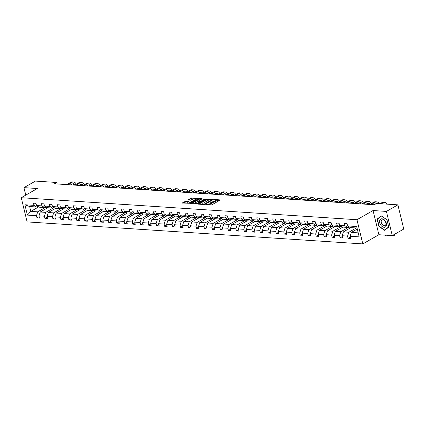 <?xml version="1.0" encoding="UTF-8"?>
<svg xmlns="http://www.w3.org/2000/svg" width="425" height="425" viewBox="0 0 425 425"><rect width="100%" height="100%" fill="white"/><g stroke="black" fill="none" stroke-linecap="round" stroke-linejoin="round"><path stroke-width="0.64" d="M205.727 204.43L211.097 204.983L212.048 204.76L220.336 199.925L214.779 199.479L213.993 199.777L214.843 199.888A2.215 0.664 -13.6 0 1 215.549 200.191A2.215 0.664 -13.6 0 1 215.002 200.818L214.327 201.206A2.215 0.664 -13.6 0 1 211.278 201.923L209.918 202.034L210.646 202.284A2.215 0.664 -13.6 0 1 211.358 202.587A2.215 0.664 -13.6 0 1 210.811 203.214L210.131 203.602A2.215 0.664 -13.6 0 1 207.081 204.319L205.727 204.43M185.741 201.296L182.336 203.017L189.433 203.278L197.726 198.443L191.579 197.96L187.707 199.952L190.464 200.212L192.78 199.208A1.854 0.558 -13.6 0 1 194.703 198.629A1.854 0.558 -13.6 0 1 195.92 198.863A1.854 0.558 -13.6 0 1 195.463 199.383L190.118 202.438A1.854 0.558 -13.6 0 1 188.195 203.017A1.854 0.558 -13.6 0 1 186.979 202.783A1.854 0.558 -13.6 0 1 187.436 202.263L188.498 201.556L185.741 201.296L185.895 201.949L183.228 203.155M37.331 188.519L23.959 187.643L35.445 181.082L56.796 182.479L54.496 183.791L374.25 204.765L376.55 203.453L397.896 204.855L386.41 211.416L373.038 210.54L356.957 219.725L21.25 197.705L37.331 188.519M198.119 203.846L198.172 204.138L204.09 204.526L205.047 204.298L213.334 199.468L206.237 199.208L198.119 203.846L198.188 204.138M191.032 203.665L199.543 199.123L199.383 198.47L202.141 198.73L198.677 200.807L198.73 201.099L201.365 200.982L204.792 199.028L205.493 199.075L197.242 203.788L190.363 203.623L190.315 203.331L190.363 203.623M190.315 203.331L199.383 198.47M23.959 187.643L25.771 195.123M373.038 210.54L378.893 234.733L392.264 235.609L386.41 211.416M392.264 235.609L403.75 229.048L397.896 204.855M37.745 206.316L36.539 207.002L29.638 206.55L24.894 204.765L33.947 205.36L33.416 203.171L35.971 203.336L36.502 205.525L41.926 205.881L41.395 203.692L43.95 203.862L44.482 206.051L49.9 206.407L49.369 204.218L51.93 204.383L52.456 206.571L57.88 206.927L57.348 204.738L59.904 204.908L60.435 207.097L65.854 207.453L65.328 205.264L67.883 205.429L68.414 207.618L73.833 207.974L73.302 205.785L75.857 205.955L76.388 208.144L81.812 208.5L81.281 206.311L83.837 206.476L84.368 208.664L89.787 209.02L89.255 206.832L91.816 207.002L92.342 209.19L97.766 209.546L97.235 207.357L99.79 207.522L100.321 209.711L105.74 210.067L105.214 207.878L107.769 208.048L108.301 210.237L113.719 210.593L113.188 208.404L115.743 208.569L116.275 210.758L121.693 211.113L121.168 208.925L123.723 209.095L124.254 211.283L129.673 211.639L129.142 209.451L131.702 209.615L132.228 211.804L137.652 212.16L137.121 209.971L139.676 210.141L140.208 212.33L145.626 212.686L145.1 210.497L147.656 210.662L148.187 212.851L153.606 213.207L153.074 211.018L155.63 211.188L156.161 213.377L161.58 213.732L161.054 211.544L163.609 211.708L164.14 213.897L169.559 214.253L169.028 212.064L171.588 212.234L172.114 214.423L177.538 214.779L177.007 212.59L179.562 212.755L180.094 214.944L185.512 215.3L184.981 213.111L187.542 213.281L188.073 215.47L193.492 215.826L192.961 213.637L195.516 213.802L196.047 215.99L201.466 216.346L200.94 214.157L203.495 214.327L204.027 216.516L209.445 216.872L208.914 214.683L211.475 214.848L212.001 217.037L217.425 217.393L216.893 215.204L219.449 215.374L219.98 217.563L225.399 217.919L224.867 215.73L227.428 215.895L227.954 218.083L233.378 218.439L232.847 216.251L235.402 216.421L235.933 218.609L241.352 218.965L240.826 216.777L243.382 216.941L243.913 219.13L249.332 219.486L248.8 217.297L251.361 217.467L251.887 219.656L257.311 220.012L256.78 217.823L259.335 217.988L259.866 220.177L265.285 220.532L264.754 218.344L267.314 218.514L267.84 220.702L273.264 221.058L272.733 218.87L275.288 219.034L275.82 221.223L281.238 221.579L280.712 219.39L283.268 219.56L283.799 221.749L289.218 222.105L288.687 219.916L291.242 220.081L291.773 222.27L297.197 222.626L296.666 220.437L299.221 220.607L299.752 222.796L305.171 223.152L304.64 220.958L307.201 221.127L307.727 223.316L313.151 223.672L312.619 221.483L315.175 221.653L315.706 223.842L321.125 224.198L320.599 222.004L323.154 222.174L323.685 224.363L329.104 224.719L328.573 222.53L331.128 222.7L331.659 224.889L337.083 225.245L336.552 223.051L339.108 223.221L339.639 225.409L345.058 225.765L344.526 223.577L347.087 223.747L347.613 225.935L356.665 226.53L359.168 236.858L350.115 236.268L350.646 238.457L348.086 238.287L347.56 236.098L342.136 235.742L342.667 237.936L340.112 237.766L339.58 235.577L334.162 235.222L334.688 237.41L332.132 237.24L331.601 235.052L326.182 234.696L326.713 236.89L324.158 236.72L323.627 234.531L318.208 234.175L318.734 236.364L316.179 236.194L315.647 234.005L310.229 233.649L310.76 235.843L308.199 235.673L307.673 233.484L302.249 233.128L302.781 235.317L300.225 235.147L299.694 232.958L294.275 232.602L294.801 234.797L292.246 234.627L291.715 232.438L286.296 232.082L286.827 234.271L284.272 234.101L283.741 231.912L278.322 231.556L278.848 233.75L276.293 233.58L275.761 231.391L270.342 231.035L270.874 233.224L268.313 233.054L267.787 230.865L262.363 230.509L262.894 232.703L260.339 232.533L259.808 230.345L254.389 229.989L254.92 232.178L252.36 232.008L251.828 229.819L246.41 229.463L246.941 231.657L244.386 231.487L243.854 229.298L238.436 228.942L238.962 231.131L236.406 230.961L235.875 228.772L230.456 228.416L230.988 230.61L228.427 230.44L227.901 228.252L222.477 227.896L223.008 230.084L220.453 229.914L219.922 227.726L214.503 227.37L215.034 229.564L212.473 229.394L211.947 227.205L206.523 226.849L207.055 229.038L204.499 228.868L203.968 226.679L198.549 226.323L199.075 228.517L196.52 228.347L195.989 226.158L190.57 225.803L191.101 227.991L188.541 227.821L188.015 225.633L182.591 225.277L183.122 227.471L180.567 227.301L180.035 225.112L174.617 224.756L175.148 226.945L172.587 226.78L172.061 224.586L166.637 224.23L167.168 226.424L164.613 226.254L164.082 224.065L158.663 223.709L159.189 225.898L156.634 225.733L156.102 223.539L150.684 223.183L151.215 225.377L148.66 225.208L148.128 223.019L142.704 222.663L143.236 224.852L140.68 224.687L140.149 222.493L134.73 222.137L135.262 224.331L132.701 224.161L132.175 221.972L126.751 221.616L127.282 223.805L124.727 223.64L124.196 221.446L118.777 221.09L119.303 223.284L116.748 223.114L116.216 220.926L110.797 220.57L111.329 222.758L108.773 222.594L108.242 220.4L102.818 220.044L103.349 222.238L100.794 222.068L100.263 219.879L94.844 219.523L95.375 221.712L92.815 221.547L92.289 219.353L86.865 218.997L87.396 221.191L84.841 221.021L84.309 218.833L78.891 218.477L79.417 220.665L76.861 220.501L76.33 218.307L70.911 217.951L71.442 220.145L68.887 219.975L68.356 217.786L62.937 217.43L63.463 219.619L60.908 219.454L60.377 217.26L54.958 216.904L55.489 219.098L52.928 218.928L52.403 216.739L46.978 216.383L47.51 218.572L44.954 218.407L44.423 216.213L39.004 215.857L39.53 218.052L36.975 217.882L36.444 215.693L27.397 215.098L24.894 204.765M36.539 207.002L33.947 205.36M356.957 219.725L362.812 243.918L27.104 221.898L21.25 197.705M54.055 207.586L45.688 212.367L40.269 212.011L47.743 207.74M40.269 212.011L39.004 215.857M45.688 212.367L44.423 216.213M45.725 206.837L44.519 207.528L39.1 207.172L36.502 205.525M44.519 207.528L41.926 205.881M62.034 208.112L53.667 212.888L48.243 212.532L55.723 208.261M48.243 212.532L46.978 216.383M53.667 212.888L52.403 216.739M53.699 207.363L52.493 208.048L47.074 207.692L44.482 206.051M52.493 208.048L49.9 206.407M70.008 208.633L61.641 213.414L56.222 213.058L63.702 208.787M56.222 213.058L54.958 216.904M61.641 213.414L60.377 217.26M61.678 207.883L60.472 208.574L55.053 208.218L52.456 206.571M60.472 208.574L57.88 206.927M77.988 209.158L69.62 213.934L64.202 213.578L71.676 209.307M64.202 213.578L62.937 217.43M69.62 213.934L68.356 217.786M69.657 208.409L68.452 209.095L63.028 208.739L60.435 207.097M68.452 209.095L65.854 207.453M85.962 209.679L77.6 214.46L72.176 214.104L79.656 209.833M72.176 214.104L70.911 217.951M77.6 214.46L76.33 218.307M77.632 208.93L76.426 209.621L71.007 209.265L68.414 207.618M76.426 209.621L73.833 207.974M93.941 210.205L85.574 214.981L80.155 214.625L87.63 210.354M80.155 214.625L78.891 218.477M85.574 214.981L84.309 218.833M85.611 209.456L84.405 210.141L78.986 209.785L76.388 208.144M84.405 210.141L81.812 208.5M101.92 210.726L93.553 215.507L88.129 215.151L95.609 210.88M88.129 215.151L86.865 218.997M93.553 215.507L92.289 219.353M93.585 209.977L92.379 210.667L86.96 210.311L84.368 208.664M92.379 210.667L89.787 209.02M109.894 211.246L101.527 216.028L96.108 215.672L103.588 211.4M96.108 215.672L94.844 219.523M101.527 216.028L100.263 219.879M101.564 210.502L100.358 211.188L94.94 210.832L92.342 209.19M100.358 211.188L97.766 209.546M117.874 211.772L109.507 216.553L104.088 216.197L111.562 211.926M104.088 216.197L102.818 220.044M109.507 216.553L108.242 220.4M109.544 211.023L108.338 211.714L102.914 211.358L100.321 209.711M108.338 211.714L105.74 210.067M125.848 212.293L117.486 217.074L112.062 216.718L119.542 212.447M112.062 216.718L110.797 220.57M117.486 217.074L116.216 220.926M117.518 211.549L116.312 212.234L110.893 211.878L108.301 210.237M116.312 212.234L113.719 210.593M133.827 212.819L125.46 217.6L120.041 217.244L127.516 212.973M120.041 217.244L118.777 221.09M125.46 217.6L124.196 221.446M125.497 212.07L124.291 212.76L118.867 212.404L116.275 210.758M124.291 212.76L121.693 211.113M141.807 213.339L133.439 218.121L128.015 217.765L135.495 213.493M128.015 217.765L126.751 221.616M133.439 218.121L132.175 221.972M133.471 212.596L132.265 213.281L126.847 212.925L124.254 211.283M132.265 213.281L129.673 211.639M149.781 213.865L141.413 218.647L135.995 218.291L143.469 214.019M135.995 218.291L134.73 222.137M141.413 218.647L140.149 222.493M141.451 213.116L140.245 213.807L134.826 213.451L132.228 211.804M140.245 213.807L137.652 212.16M157.76 214.386L149.393 219.167L143.974 218.811L151.449 214.54M143.974 218.811L142.704 222.663M149.393 219.167L148.128 223.019M149.425 213.642L148.224 214.327L142.8 213.972L140.208 212.33M148.224 214.327L145.626 212.686M165.734 214.912L157.372 219.693L151.948 219.337L159.428 215.066M151.948 219.337L150.684 223.183M157.372 219.693L156.102 223.539M157.404 214.163L156.198 214.853L150.779 214.498L148.187 212.851M156.198 214.853L153.606 213.207M173.713 215.433L165.346 220.214L159.928 219.858L167.402 215.587M159.928 219.858L158.663 223.709M165.346 220.214L164.082 224.065M165.383 214.689L164.178 215.374L158.753 215.018L156.161 213.377M164.178 215.374L161.58 213.732M181.693 215.958L173.326 220.74L167.902 220.384L175.382 216.113M167.902 220.384L166.637 224.23M173.326 220.74L172.061 224.586M173.357 215.209L172.152 215.9L166.733 215.544L164.14 213.897M172.152 215.9L169.559 214.253M189.667 216.479L181.3 221.26L175.881 220.904L183.356 216.633M175.881 220.904L174.617 224.756M181.3 221.26L180.035 225.112M181.337 215.735L180.131 216.421L174.712 216.065L172.114 214.423M180.131 216.421L177.538 214.779M197.646 217.005L189.279 221.786L183.86 221.43L191.335 217.159M183.86 221.43L182.591 225.277M189.279 221.786L188.015 225.633M189.311 216.256L188.11 216.947L182.686 216.591L180.094 214.944M188.11 216.947L185.512 215.3M205.62 217.526L197.253 222.307L191.834 221.951L199.314 217.68M191.834 221.951L190.57 225.803M197.253 222.307L195.989 226.158M197.29 216.782L196.084 217.467L190.666 217.111L188.073 215.47M196.084 217.467L193.492 215.826M213.6 218.052L205.232 222.833L199.814 222.477L207.288 218.206M199.814 222.477L198.549 226.323M205.232 222.833L203.968 226.679M205.27 217.303L204.064 217.993L198.64 217.637L196.047 215.99M204.064 217.993L201.466 216.346M221.579 218.572L213.212 223.353L207.788 222.998L215.268 218.726M207.788 222.998L206.523 226.849M213.212 223.353L211.947 227.205M213.244 217.828L212.038 218.514L206.619 218.158L204.027 216.516M212.038 218.514L209.445 216.872M229.553 219.098L221.186 223.879L215.767 223.523L223.242 219.252M215.767 223.523L214.503 227.37M221.186 223.879L219.922 227.726M221.223 218.349L220.017 219.04L214.598 218.684L212.001 217.037M220.017 219.04L217.425 217.393M237.532 219.619L229.165 224.4L223.747 224.044L231.221 219.773M223.747 224.044L222.477 227.896M229.165 224.4L227.901 228.252M229.197 218.875L227.997 219.56L222.572 219.204L219.98 217.563M227.997 219.56L225.399 217.919M245.507 220.145L237.139 224.926L231.721 224.57L239.201 220.299M231.721 224.57L230.456 228.416M237.139 224.926L235.875 228.772M237.177 219.396L235.971 220.086L230.552 219.73L227.954 218.083M235.971 220.086L233.378 218.439M253.486 220.665L245.119 225.447L239.7 225.091L247.175 220.819M239.7 225.091L238.436 228.942M245.119 225.447L243.854 229.298M245.156 219.922L243.95 220.607L238.526 220.251L235.933 218.609M243.95 220.607L241.352 218.965M261.46 221.191L253.098 225.972L247.674 225.617L255.154 221.345M247.674 225.617L246.41 229.463M253.098 225.972L251.828 229.819M253.13 220.442L251.924 221.133L246.505 220.777L243.913 219.13M251.924 221.133L249.332 219.486M269.439 221.712L261.072 226.493L255.653 226.137L263.128 221.866M255.653 226.137L254.389 229.989M261.072 226.493L259.808 230.345M261.109 220.968L259.903 221.653L254.485 221.298L251.887 219.656M259.903 221.653L257.311 220.012M277.419 222.238L269.052 227.019L263.633 226.663L271.108 222.392M263.633 226.663L262.363 230.509M269.052 227.019L267.787 230.865M269.083 221.489L267.877 222.179L262.459 221.823L259.866 220.177M267.877 222.179L265.285 220.532M285.393 222.758L277.026 227.54L271.607 227.184L279.087 222.913M271.607 227.184L270.342 231.035M277.026 227.54L275.761 231.391M277.063 222.015L275.857 222.7L270.438 222.344L267.84 220.702M275.857 222.7L273.264 221.058M293.372 223.284L285.005 228.066L279.586 227.71L287.061 223.438M279.586 227.71L278.322 231.556M285.005 228.066L283.741 231.912M285.042 222.535L283.836 223.226L278.412 222.87L275.82 221.223M283.836 223.226L281.238 221.579M301.346 223.805L292.984 228.586L287.56 228.23L295.04 223.959M287.56 228.23L286.296 232.082M292.984 228.586L291.715 232.438M293.016 223.061L291.81 223.747L286.392 223.391L283.799 221.749M291.81 223.747L289.218 222.105M309.326 224.331L300.958 229.112L295.54 228.756L303.014 224.485M295.54 228.756L294.275 232.602M300.958 229.112L299.694 232.958M300.996 223.582L299.79 224.273L294.371 223.917L291.773 222.27M299.79 224.273L297.197 222.626M317.305 224.852L308.938 229.633L303.514 229.277L310.994 225.006M303.514 229.277L302.249 233.128M308.938 229.633L307.673 233.484M308.97 224.108L307.764 224.793L302.345 224.437L299.752 222.796M307.764 224.793L305.171 223.152M325.279 225.377L316.912 230.159L311.493 229.803L318.973 225.532M311.493 229.803L310.229 233.649M316.912 230.159L315.647 234.005M316.949 224.628L315.743 225.319L310.324 224.963L307.727 223.316M315.743 225.319L313.151 223.672M333.258 225.898L324.891 230.679L319.473 230.323L326.947 226.052M319.473 230.323L318.208 234.175M324.891 230.679L323.627 234.531M324.928 225.154L323.723 225.84L318.298 225.484L315.706 223.842M323.723 225.84L321.125 224.198M341.233 226.424L332.871 231.205L327.447 230.849L334.927 226.578M327.447 230.849L326.182 234.696M332.871 231.205L331.601 235.052M332.902 225.675L331.697 226.366L326.278 226.01L323.685 224.363M331.697 226.366L329.104 224.719M349.212 226.945L340.845 231.726L335.426 231.37L342.901 227.099M335.426 231.37L334.162 235.222M340.845 231.726L339.58 235.577M340.882 226.201L339.676 226.886L334.257 226.53L331.659 224.889M339.676 226.886L337.083 225.245M356.299 227.981L348.824 232.252L343.4 231.896L350.88 227.625M343.4 231.896L342.136 235.742M348.824 232.252L347.56 236.098M348.856 226.722L347.65 227.412L342.231 227.056L339.639 225.409M347.65 227.412L345.058 225.765M358.201 232.863L351.379 232.417L357.276 229.048M351.379 232.417L350.115 236.268M378.893 234.733L362.812 243.918M57.152 183.967L56.796 182.479M29.638 206.55L30.807 211.39L37.713 211.841L46.075 207.065M38.67 206.901L30.807 211.39L27.397 215.098M357.027 228.028L350.211 227.577L347.613 225.935M37.713 211.841L36.444 215.693M350.296 237.028L348.086 238.287M342.322 236.502L340.112 237.766M334.342 235.981L332.132 237.24M326.368 235.455L324.158 236.72M318.389 234.935L316.179 236.194M310.415 234.409L308.199 235.673M302.435 233.888L300.225 235.147M294.456 233.362L292.246 234.627M286.482 232.842L284.272 234.101M278.502 232.316L276.293 233.58M270.528 231.795L268.313 233.054M262.549 231.269L260.339 232.533M254.57 230.748L252.36 232.008M246.596 230.222L244.386 231.487M238.616 229.702L236.406 230.961M230.642 229.176L228.427 230.44M222.663 228.655L220.453 229.914M214.683 228.129L212.473 229.394M206.709 227.609L204.499 228.868M198.73 227.083L196.52 228.347M190.756 226.562L188.541 227.821M182.777 226.036L180.567 227.301M174.797 225.516L172.587 226.78M166.823 224.99L164.613 226.254M158.844 224.469L156.634 225.733M150.87 223.943L148.66 225.208M142.89 223.423L140.68 224.687M134.911 222.897L132.701 224.161M126.937 222.376L124.727 223.64M118.957 221.85L116.748 223.114M110.983 221.329L108.773 222.594M103.004 220.803L100.794 222.068M95.025 220.283L92.815 221.547M87.051 219.757L84.841 221.021M79.071 219.236L76.861 220.501M71.097 218.71L68.887 219.975M63.118 218.19L60.908 219.454M55.144 217.664L52.928 218.928M47.164 217.143L44.954 218.407M39.185 216.617L36.975 217.882M378.893 226.413L384.71 230.382L388.763 227.062L387 219.773L381.183 215.81L377.129 219.13L378.893 226.413L379.137 226.275M208.707 204.829A2.215 0.664 -13.6 0 0 210.29 204.255L210.131 203.602M211.358 202.587L211.517 203.24A2.215 0.664 -13.6 0 1 210.965 203.867L210.29 204.255M215.549 200.191L215.709 200.844A2.215 0.664 -13.6 0 1 215.162 201.471L214.487 201.859A2.215 0.664 -13.6 0 1 211.438 202.576L211.352 202.571M219.608 200.441L215.544 200.175M209.738 199.792L206.396 199.862L198.836 204.181M212.606 199.984L212.128 199.952M204.17 204.127L211.963 199.899L211.204 199.649A2.215 0.664 -13.6 0 0 208.154 200.366L203.283 203.15A2.215 0.664 -13.6 0 0 202.736 203.777A2.215 0.664 -13.6 0 0 203.442 204.08L204.17 204.127L204.266 204.521M202.736 203.777L202.89 204.43A2.215 0.664 -13.6 0 0 202.895 204.446M199.543 199.123L201.413 199.245M200.042 201.827L200.605 201.864M195.261 202.762A1.854 0.558 -13.6 0 0 194.804 203.283A1.854 0.558 -13.6 0 0 196.021 203.517A1.854 0.558 -13.6 0 0 197.949 202.938L200 201.663L198.098 201.461L195.261 202.762M187.765 202.072L185.895 201.949M193.97 198.762L190.782 198.836L188.594 200.09M196.993 198.958L195.93 198.889M378.319 218.45L377.129 219.13M387.117 204.149A5.291 3.634 93.8 0 0 384.63 202.39A5.291 3.634 93.8 0 0 383.095 202.762L381.337 203.766M384.63 202.39L383.35 202.305A5.291 3.634 93.8 0 0 381.82 202.683L380.062 203.687M392.7 235.36L393.614 235.423L394.761 234.765L394.639 234.255M393.486 234.913L393.778 236.05L392.514 235.471M394.761 234.765L393.778 236.05M379.142 203.623A5.291 3.634 93.8 0 0 376.651 201.864A5.291 3.634 93.8 0 0 375.121 202.242L371.062 204.558M376.651 201.864L375.371 201.785A5.291 3.634 93.8 0 0 373.841 202.157L369.787 204.473M373.984 204.749L375.514 203.878A3.527 2.422 -86.2 0 1 376.237 203.633M386.283 235.216L385.289 235.492L384.774 235.121M385.799 235.524L385.709 235.179M371.397 203.554A5.291 3.634 93.8 0 0 368.677 201.344A5.291 3.634 93.8 0 0 367.142 201.716L363.088 204.032M368.677 201.344L367.397 201.259A5.291 3.634 93.8 0 0 365.861 201.636L361.808 203.952M366.01 204.228L367.535 203.352A3.527 2.422 -86.2 0 1 368.56 203.102A3.527 2.422 -86.2 0 1 370.196 204.239M367.912 203.187A3.527 2.422 -86.2 0 1 369.065 204.425M386.431 225.356A4.585 3.033 -119.7 0 0 383.807 219.47A4.585 3.033 -119.7 0 0 379.642 220.729A4.585 3.033 -119.7 0 0 382.266 226.615A4.585 3.033 -119.7 0 0 386.431 225.356M385.905 224.315A3.14 2.077 -119.7 0 0 384.806 220.904A3.14 2.077 -119.7 0 0 382.022 220.007A3.14 2.077 -119.7 0 0 381.257 221.149A3.14 2.077 -119.7 0 0 382.357 224.559A3.14 2.077 -119.7 0 0 385.14 225.457A3.14 2.077 -119.7 0 0 385.905 224.315M379.111 226.259L377.4 219.199L381.331 215.98L386.962 219.826L388.673 226.886L384.747 230.1L379.111 226.259M385.751 229.527L384.747 230.1M363.418 203.028A5.291 3.634 93.8 0 0 360.697 200.818A5.291 3.634 93.8 0 0 359.162 201.195L355.109 203.511M360.697 200.818L359.417 200.738A5.291 3.634 93.8 0 0 357.887 201.11L353.828 203.426M358.031 203.702L359.561 202.831A3.527 2.422 -86.2 0 1 360.581 202.582A3.527 2.422 -86.2 0 1 362.222 203.713M359.933 202.661A3.527 2.422 -86.2 0 1 361.085 203.904M355.443 202.507A5.291 3.634 93.8 0 0 352.718 200.297A5.291 3.634 93.8 0 0 351.188 200.669L347.129 202.985M352.718 200.297L351.443 200.212A5.291 3.634 93.8 0 0 349.908 200.589L345.854 202.906M350.051 203.182L351.581 202.305A3.527 2.422 -86.2 0 1 352.607 202.056A3.527 2.422 -86.2 0 1 354.243 203.192M351.958 202.141A3.527 2.422 -86.2 0 1 353.111 203.378M347.464 201.981A5.291 3.634 93.8 0 0 344.744 199.771A5.291 3.634 93.8 0 0 343.209 200.148L339.155 202.465M344.744 199.771L343.464 199.692A5.291 3.634 93.8 0 0 341.934 200.063L337.875 202.38M342.077 202.656L343.607 201.785A3.527 2.422 -86.2 0 1 344.627 201.535A3.527 2.422 -86.2 0 1 346.263 202.667M343.979 201.615A3.527 2.422 -86.2 0 1 345.132 202.858M339.49 201.461A5.291 3.634 93.8 0 0 336.765 199.251A5.291 3.634 93.8 0 0 335.235 199.623L331.176 201.939M336.765 199.251L335.484 199.166A5.291 3.634 93.8 0 0 333.954 199.543L329.901 201.859M334.098 202.135L335.628 201.259A3.527 2.422 -86.2 0 1 336.648 201.009A3.527 2.422 -86.2 0 1 338.289 202.146M336.005 201.094A3.527 2.422 -86.2 0 1 337.158 202.332M331.511 200.935A5.291 3.634 93.8 0 0 328.791 198.725A5.291 3.634 93.8 0 0 327.255 199.102L323.202 201.418M328.791 198.725L327.51 198.645A5.291 3.634 93.8 0 0 325.975 199.017L321.922 201.333M326.124 201.609L327.648 200.738A3.527 2.422 -86.2 0 1 328.674 200.488A3.527 2.422 -86.2 0 1 330.31 201.62M328.026 200.568A3.527 2.422 -86.2 0 1 329.178 201.811M323.531 200.414A5.291 3.634 93.8 0 0 320.811 198.204A5.291 3.634 93.8 0 0 319.276 198.576L315.223 200.892M320.811 198.204L319.531 198.119A5.291 3.634 93.8 0 0 318.001 198.496L313.942 200.812M318.144 201.089L319.674 200.212A3.527 2.422 -86.2 0 1 320.694 199.962A3.527 2.422 -86.2 0 1 322.336 201.099M320.046 200.048A3.527 2.422 -86.2 0 1 321.199 201.285M315.557 199.888A5.291 3.634 93.8 0 0 312.832 197.678A5.291 3.634 93.8 0 0 311.302 198.055L307.248 200.372M312.832 197.678L311.557 197.598A5.291 3.634 93.8 0 0 310.022 197.97L305.968 200.287M310.165 200.563L311.695 199.692A3.527 2.422 -86.2 0 1 312.72 199.442A3.527 2.422 -86.2 0 1 314.357 200.573M312.072 199.522A3.527 2.422 -86.2 0 1 313.225 200.765M307.578 199.367A5.291 3.634 93.8 0 0 304.858 197.157A5.291 3.634 93.8 0 0 303.322 197.529L299.269 199.846M304.858 197.157L303.578 197.072A5.291 3.634 93.8 0 0 302.047 197.45L297.989 199.766M302.191 200.042L303.721 199.166A3.527 2.422 -86.2 0 1 304.741 198.916A3.527 2.422 -86.2 0 1 306.377 200.053M304.093 199.001A3.527 2.422 -86.2 0 1 305.246 200.239M299.604 198.842A5.291 3.634 93.8 0 0 296.878 196.632A5.291 3.634 93.8 0 0 295.348 197.009L291.29 199.325M296.878 196.632L295.603 196.552A5.291 3.634 93.8 0 0 294.068 196.924L290.015 199.24M294.212 199.516L295.742 198.645A3.527 2.422 -86.2 0 1 296.762 198.395A3.527 2.422 -86.2 0 1 298.403 199.527M296.119 198.475A3.527 2.422 -86.2 0 1 297.272 199.718M291.624 198.321A5.291 3.634 93.8 0 0 288.904 196.111A5.291 3.634 93.8 0 0 287.369 196.483L283.316 198.799M288.904 196.111L287.624 196.026A5.291 3.634 93.8 0 0 286.089 196.403L282.035 198.719M286.237 198.996L287.762 198.119A3.527 2.422 -86.2 0 1 288.788 197.869A3.527 2.422 -86.2 0 1 290.424 199.006M288.139 197.954A3.527 2.422 -86.2 0 1 289.292 199.192M283.65 197.795A5.291 3.634 93.8 0 0 280.925 195.585A5.291 3.634 93.8 0 0 279.39 195.962L275.336 198.278M280.925 195.585L279.645 195.505A5.291 3.634 93.8 0 0 278.115 195.877L274.061 198.193M278.258 198.47L279.788 197.598A3.527 2.422 -86.2 0 1 280.808 197.349A3.527 2.422 -86.2 0 1 282.45 198.48M280.16 197.428A3.527 2.422 -86.2 0 1 281.318 198.672M275.671 197.274A5.291 3.634 93.8 0 0 272.946 195.064A5.291 3.634 93.8 0 0 271.416 195.436L267.362 197.752M272.946 195.064L271.671 194.979A5.291 3.634 93.8 0 0 270.135 195.357L266.082 197.673M270.279 197.949L271.809 197.072A3.527 2.422 -86.2 0 1 272.834 196.823A3.527 2.422 -86.2 0 1 274.47 197.96M272.186 196.908A3.527 2.422 -86.2 0 1 273.339 198.146M267.692 196.748A5.291 3.634 93.8 0 0 264.972 194.538A5.291 3.634 93.8 0 0 263.436 194.916L259.383 197.232M264.972 194.538L263.691 194.459A5.291 3.634 93.8 0 0 262.161 194.831L258.102 197.147M262.305 197.423L263.835 196.552A3.527 2.422 -86.2 0 1 264.855 196.302A3.527 2.422 -86.2 0 1 266.491 197.434M264.207 196.382A3.527 2.422 -86.2 0 1 265.359 197.625M259.717 196.228A5.291 3.634 93.8 0 0 256.992 194.018A5.291 3.634 93.8 0 0 255.462 194.39L251.403 196.706M256.992 194.018L255.717 193.933A5.291 3.634 93.8 0 0 254.182 194.31L250.128 196.626M254.325 196.903L255.855 196.026A3.527 2.422 -86.2 0 1 256.875 195.776A3.527 2.422 -86.2 0 1 258.517 196.913M256.233 195.861A3.527 2.422 -86.2 0 1 257.385 197.099M251.738 195.702A5.291 3.634 93.8 0 0 249.018 193.492A5.291 3.634 93.8 0 0 247.483 193.869L243.429 196.185M249.018 193.492L247.738 193.412A5.291 3.634 93.8 0 0 246.202 193.784L242.149 196.1M246.351 196.377L247.881 195.505A3.527 2.422 -86.2 0 1 248.901 195.256A3.527 2.422 -86.2 0 1 250.538 196.387M248.253 195.335A3.527 2.422 -86.2 0 1 249.406 196.578M243.764 195.181A5.291 3.634 93.8 0 0 241.039 192.971A5.291 3.634 93.8 0 0 239.503 193.343L235.45 195.659M241.039 192.971L239.758 192.886A5.291 3.634 93.8 0 0 238.228 193.263L234.175 195.58M238.372 195.856L239.902 194.979A3.527 2.422 -86.2 0 1 240.922 194.73A3.527 2.422 -86.2 0 1 242.563 195.867M240.274 194.815A3.527 2.422 -86.2 0 1 241.432 196.053M235.785 194.655A5.291 3.634 93.8 0 0 233.059 192.445A5.291 3.634 93.8 0 0 231.529 192.822L227.476 195.139M233.059 192.445L231.784 192.366A5.291 3.634 93.8 0 0 230.249 192.738L226.196 195.054M230.398 195.33L231.923 194.459A3.527 2.422 -86.2 0 1 232.948 194.209A3.527 2.422 -86.2 0 1 234.584 195.341M232.3 194.289A3.527 2.422 -86.2 0 1 233.452 195.532M227.805 194.135A5.291 3.634 93.8 0 0 225.085 191.925A5.291 3.634 93.8 0 0 223.55 192.297L219.497 194.613M225.085 191.925L223.805 191.84A5.291 3.634 93.8 0 0 222.275 192.217L218.216 194.533M222.418 194.809L223.948 193.933A3.527 2.422 -86.2 0 1 224.968 193.683A3.527 2.422 -86.2 0 1 226.605 194.82M224.32 193.768A3.527 2.422 -86.2 0 1 225.473 195.006M219.831 193.609A5.291 3.634 93.8 0 0 217.106 191.399A5.291 3.634 93.8 0 0 215.576 191.776L211.517 194.092M217.106 191.399L215.831 191.319A5.291 3.634 93.8 0 0 214.296 191.691L210.242 194.007M214.439 194.283L215.969 193.412A3.527 2.422 -86.2 0 1 216.989 193.163A3.527 2.422 -86.2 0 1 218.631 194.294M216.346 193.242A3.527 2.422 -86.2 0 1 217.499 194.485M211.852 193.088A5.291 3.634 93.8 0 0 209.132 190.878A5.291 3.634 93.8 0 0 207.597 191.25L203.543 193.566M209.132 190.878L207.852 190.793A5.291 3.634 93.8 0 0 206.316 191.17L202.263 193.487M206.465 193.763L207.995 192.886A3.527 2.422 -86.2 0 1 209.015 192.637A3.527 2.422 -86.2 0 1 210.651 193.773M208.367 192.722A3.527 2.422 -86.2 0 1 209.52 193.959M203.878 192.562A5.291 3.634 93.8 0 0 201.153 190.352A5.291 3.634 93.8 0 0 199.623 190.729L195.564 193.046M201.153 190.352L199.872 190.273A5.291 3.634 93.8 0 0 198.342 190.644L194.289 192.961M198.486 193.237L200.016 192.366A3.527 2.422 -86.2 0 1 201.036 192.116A3.527 2.422 -86.2 0 1 202.677 193.248M200.387 192.196A3.527 2.422 -86.2 0 1 201.546 193.439M195.898 192.042A5.291 3.634 93.8 0 0 193.173 189.832A5.291 3.634 93.8 0 0 191.643 190.203L187.59 192.525M193.173 189.832L191.898 189.747A5.291 3.634 93.8 0 0 190.363 190.124L186.309 192.44M190.512 192.716L192.036 191.84A3.527 2.422 -86.2 0 1 193.062 191.59A3.527 2.422 -86.2 0 1 194.698 192.727M192.413 191.675A3.527 2.422 -86.2 0 1 193.566 192.913M187.919 191.516A5.291 3.634 93.8 0 0 185.199 189.306A5.291 3.634 93.8 0 0 183.664 189.683L179.61 191.999M185.199 189.306L183.919 189.226A5.291 3.634 93.8 0 0 182.389 189.598L178.33 191.914M182.532 192.19L184.062 191.319A3.527 2.422 -86.2 0 1 185.082 191.069A3.527 2.422 -86.2 0 1 186.724 192.201M184.434 191.149A3.527 2.422 -86.2 0 1 185.587 192.392M179.945 190.995A5.291 3.634 93.8 0 0 177.22 188.785A5.291 3.634 93.8 0 0 175.69 189.157L171.631 191.478M177.22 188.785L175.945 188.7A5.291 3.634 93.8 0 0 174.409 189.077L170.356 191.393M174.553 191.67L176.083 190.793A3.527 2.422 -86.2 0 1 177.108 190.543A3.527 2.422 -86.2 0 1 178.744 191.68M176.46 190.628A3.527 2.422 -86.2 0 1 177.613 191.866M171.966 190.469A5.291 3.634 93.8 0 0 169.246 188.259A5.291 3.634 93.8 0 0 167.71 188.636L163.657 190.952M169.246 188.259L167.965 188.179A5.291 3.634 93.8 0 0 166.435 188.551L162.377 190.867M166.579 191.144L168.109 190.273A3.527 2.422 -86.2 0 1 169.129 190.023A3.527 2.422 -86.2 0 1 170.765 191.154M168.481 190.102A3.527 2.422 -86.2 0 1 169.633 191.346M163.992 189.948A5.291 3.634 93.8 0 0 161.266 187.738A5.291 3.634 93.8 0 0 159.736 188.11L155.678 190.432M161.266 187.738L159.986 187.653A5.291 3.634 93.8 0 0 158.456 188.031L154.403 190.347M158.599 190.623L160.129 189.747A3.527 2.422 -86.2 0 1 161.149 189.497A3.527 2.422 -86.2 0 1 162.791 190.634M160.501 189.582A3.527 2.422 -86.2 0 1 161.659 190.82M156.012 189.423A5.291 3.634 93.8 0 0 153.287 187.212A5.291 3.634 93.8 0 0 151.757 187.59L147.703 189.906M153.287 187.212L152.012 187.133A5.291 3.634 93.8 0 0 150.477 187.505L146.423 189.821M150.625 190.097L152.15 189.226A3.527 2.422 -86.2 0 1 153.175 188.976A3.527 2.422 -86.2 0 1 154.812 190.108M152.527 189.056A3.527 2.422 -86.2 0 1 153.68 190.299M148.033 188.902A5.291 3.634 93.8 0 0 145.313 186.692A5.291 3.634 93.8 0 0 143.778 187.064L139.724 189.385M145.313 186.692L144.032 186.607A5.291 3.634 93.8 0 0 142.502 186.984L138.444 189.3M142.646 189.577L144.176 188.7A3.527 2.422 -86.2 0 1 145.196 188.45A3.527 2.422 -86.2 0 1 146.837 189.587M144.548 188.535A3.527 2.422 -86.2 0 1 145.701 189.773M140.059 188.376A5.291 3.634 93.8 0 0 137.333 186.166A5.291 3.634 93.8 0 0 135.803 186.543L131.745 188.859M137.333 186.166L136.058 186.086A5.291 3.634 93.8 0 0 134.523 186.458L130.47 188.774M134.667 189.051L136.197 188.179A3.527 2.422 -86.2 0 1 137.222 187.93A3.527 2.422 -86.2 0 1 138.858 189.061M136.574 188.009A3.527 2.422 -86.2 0 1 137.727 189.252M132.079 187.855A5.291 3.634 93.8 0 0 129.359 185.645A5.291 3.634 93.8 0 0 127.824 186.017L123.771 188.339M129.359 185.645L128.079 185.56A5.291 3.634 93.8 0 0 126.549 185.938L122.49 188.254M126.692 188.53L128.222 187.653A3.527 2.422 -86.2 0 1 129.243 187.404A3.527 2.422 -86.2 0 1 130.879 188.541M128.594 187.489A3.527 2.422 -86.2 0 1 129.747 188.727M124.105 187.329A5.291 3.634 93.8 0 0 121.38 185.119A5.291 3.634 93.8 0 0 119.85 185.497L115.791 187.813M121.38 185.119L120.1 185.04A5.291 3.634 93.8 0 0 118.57 185.412L114.516 187.728M118.713 188.004L120.243 187.133A3.527 2.422 -86.2 0 1 121.263 186.883A3.527 2.422 -86.2 0 1 122.905 188.015M120.62 186.963A3.527 2.422 -86.2 0 1 121.773 188.206M116.126 186.809A5.291 3.634 93.8 0 0 113.406 184.599A5.291 3.634 93.8 0 0 111.871 184.971L107.817 187.292M113.406 184.599L112.126 184.514A5.291 3.634 93.8 0 0 110.59 184.891L106.537 187.207M110.739 187.483L112.264 186.607A3.527 2.422 -86.2 0 1 113.289 186.357A3.527 2.422 -86.2 0 1 114.925 187.494M112.641 186.442A3.527 2.422 -86.2 0 1 113.794 187.68M108.147 186.283A5.291 3.634 93.8 0 0 105.427 184.073A5.291 3.634 93.8 0 0 103.891 184.45L99.838 186.766M105.427 184.073L104.146 183.993A5.291 3.634 93.8 0 0 102.616 184.365L98.558 186.681M102.76 186.958L104.29 186.086A3.527 2.422 -86.2 0 1 105.31 185.837A3.527 2.422 -86.2 0 1 106.951 186.968M104.662 185.916A3.527 2.422 -86.2 0 1 105.814 187.159M100.172 185.762A5.291 3.634 93.8 0 0 97.447 183.552A5.291 3.634 93.8 0 0 95.917 183.924L91.864 186.246M97.447 183.552L96.172 183.467A5.291 3.634 93.8 0 0 94.637 183.844L90.583 186.161M94.78 186.437L96.31 185.56A3.527 2.422 -86.2 0 1 97.336 185.311A3.527 2.422 -86.2 0 1 98.972 186.447M96.688 185.396A3.527 2.422 -86.2 0 1 97.84 186.633M92.193 185.236A5.291 3.634 93.8 0 0 89.473 183.026A5.291 3.634 93.8 0 0 87.938 183.403L83.884 185.72M89.473 183.026L88.193 182.947A5.291 3.634 93.8 0 0 86.663 183.318L82.604 185.635M86.806 185.911L88.336 185.04A3.527 2.422 -86.2 0 1 89.356 184.79A3.527 2.422 -86.2 0 1 90.993 185.922M88.708 184.87A3.527 2.422 -86.2 0 1 89.861 186.113M84.219 184.716A5.291 3.634 93.8 0 0 81.494 182.506A5.291 3.634 93.8 0 0 79.964 182.877L75.905 185.199M81.494 182.506L80.213 182.421A5.291 3.634 93.8 0 0 78.683 182.798L74.63 185.114M78.827 185.39L80.357 184.514A3.527 2.422 -86.2 0 1 81.377 184.264A3.527 2.422 -86.2 0 1 83.018 185.401M80.734 184.349A3.527 2.422 -86.2 0 1 81.887 185.587M76.24 184.19A5.291 3.634 93.8 0 0 73.52 181.98A5.291 3.634 93.8 0 0 71.984 182.357L67.931 184.673M73.52 181.98L72.239 181.9A5.291 3.634 93.8 0 0 70.704 182.272L66.651 184.588M70.853 184.864L72.377 183.993A3.527 2.422 -86.2 0 1 73.403 183.743A3.527 2.422 -86.2 0 1 75.039 184.875M72.755 183.823A3.527 2.422 -86.2 0 1 73.907 185.066M207.182 204.728L207.081 204.319M210.965 203.867L210.811 203.214M210.688 202.284L210.587 201.875M211.438 202.576L211.278 201.923M214.487 201.859L214.327 201.206M215.162 201.471L215.002 200.818M214.88 199.888L214.779 199.479M220.182 200.111L220.113 199.83M206.492 204.68L206.391 204.271M206.396 199.862L206.237 199.208M207.347 199.638L207.188 198.985M213.18 199.654L213.111 199.373M204.935 204.356L204.839 203.968M212.059 200.292L211.963 199.899M203.543 204.489L203.442 204.08M198.592 199.352L198.433 198.698M201.987 198.916L201.917 198.64M198.826 201.508L198.73 201.099M200.568 201.864L200.409 201.211M201.461 201.376L201.365 200.982M204.887 199.421L204.792 199.028M198.045 203.331L197.949 202.938M199.925 202.252L199.83 201.859M188.344 201.742L188.275 201.461M190.214 202.831L190.118 202.438M195.558 199.777L195.463 199.383M187.946 200.048L187.877 199.755M190.782 198.836L190.628 198.183M191.739 198.613L191.579 197.96M197.572 198.629L197.503 198.347M182.58 203.113L182.511 202.821M184.944 202.173L184.785 201.519M383.095 202.762L381.82 202.683M375.121 202.242L373.841 202.157M367.142 201.716L365.861 201.636M359.162 201.195L357.887 201.11M351.188 200.669L349.908 200.589M343.209 200.148L341.934 200.063M335.235 199.623L333.954 199.543M327.255 199.102L325.975 199.017M319.276 198.576L318.001 198.496M311.302 198.055L310.022 197.97M303.322 197.529L302.047 197.45M295.348 197.009L294.068 196.924M287.369 196.483L286.089 196.403M279.39 195.962L278.115 195.877M271.416 195.436L270.135 195.357M263.436 194.916L262.161 194.831M255.462 194.39L254.182 194.31M247.483 193.869L246.202 193.784M239.503 193.343L238.228 193.263M231.529 192.822L230.249 192.738M223.55 192.297L222.275 192.217M215.576 191.776L214.296 191.691M207.597 191.25L206.316 191.17M199.623 190.729L198.342 190.644M191.643 190.203L190.363 190.124M183.664 189.683L182.389 189.598M175.69 189.157L174.409 189.077M167.71 188.636L166.435 188.551M159.736 188.11L158.456 188.031M151.757 187.59L150.477 187.505M143.778 187.064L142.502 186.984M135.803 186.543L134.523 186.458M127.824 186.017L126.549 185.938M119.85 185.497L118.57 185.412M111.871 184.971L110.59 184.891M103.891 184.45L102.616 184.365M95.917 183.924L94.637 183.844M87.938 183.403L86.663 183.318M79.964 182.877L78.683 182.798M71.984 182.357L70.704 182.272M212.192 200.218L212.086 199.761M198.624 201.492L198.507 201.004M194.958 203.926L194.804 203.283M200.117 202.146L200 201.663M187.127 203.41L186.979 202.783M196.074 199.484L195.92 198.863"/></g></svg>
